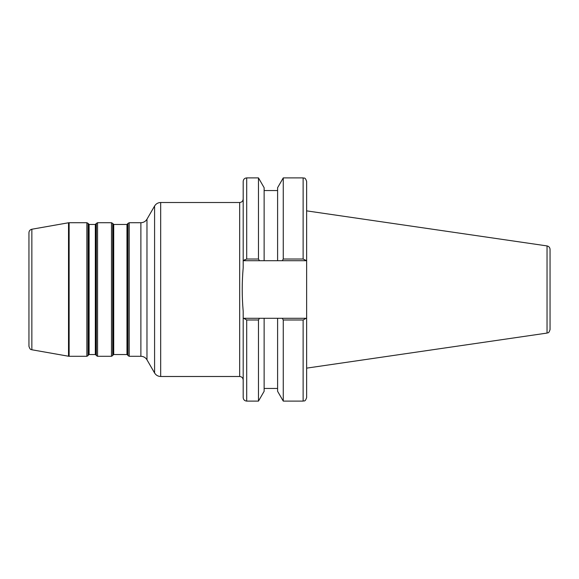 <?xml version="1.0" encoding="UTF-8"?>
<svg xmlns="http://www.w3.org/2000/svg" width="579" height="579" viewBox="0 0 579 579"><rect width="100%" height="100%" fill="white"/><g stroke="black" fill="none" stroke-linecap="round" stroke-linejoin="round"><path stroke-width="0.87" d="M283.261 319.984L303.121 319.984L303.121 401.102L283.261 401.102L283.261 319.984L282.284 318.291L259.45 318.291L306.132 318.291L303.121 319.984M283.261 401.102L277.602 391.295L277.602 318.291M258.473 401.102L246.705 401.102L246.705 319.984L258.473 319.984L258.473 401.102L264.133 391.295L264.133 318.291M258.473 319.984L259.45 318.291L243.187 318.291L243.187 397.585C243.397 399.72 244.57 400.892 246.705 401.102M246.705 319.984L243.694 318.291M243.187 318.291L243.187 311.184C241.899 296.723 241.899 282.262 243.187 267.816L243.187 260.709L246.705 259.016L246.705 177.898C244.57 178.108 243.397 179.28 243.187 181.415L243.187 260.709M306.638 260.709L306.638 181.415C304.981 176.624 304.178 178.571 303.121 177.898L303.121 259.016L306.638 260.709L306.638 397.585L306.638 318.291L306.132 318.291M160.673 202.505C158.016 202.592 155.99 203.765 154.586 206.015L154.586 372.985C155.99 375.235 158.016 376.408 160.673 376.495L160.673 202.505L239.677 202.505L239.677 376.495C241.812 376.705 242.985 377.877 243.187 380.012M140.885 222.712L140.885 356.288L129.197 356.288L129.197 222.712L140.885 222.712C143.541 222.626 145.568 221.453 146.972 219.202L154.586 206.015M547.039 333.077C547.893 332.353 548.588 334.09 550.05 329.596L550.05 249.404C549.905 247.501 548.906 246.343 547.039 245.923L547.039 333.077L306.638 368.135M129.197 222.712L127.981 223.414L127.981 355.586L129.197 356.288M112.702 223.414L111.486 222.712L111.486 356.288L112.702 355.586L112.702 223.414L113.716 224.471L126.967 224.471L127.981 223.414M111.486 222.712L97.562 222.712L96.346 223.414L96.346 355.586L97.562 356.288L97.562 222.712M88.095 223.414L86.879 222.712L86.879 356.288L88.095 355.586L88.095 223.414L89.108 224.471L95.332 224.471L96.346 223.414M31.852 229.233C30.05 229.689 29.08 230.84 28.95 232.693L28.95 346.307C30.398 350.715 31.411 349.246 31.852 349.767L31.852 229.233L68.517 222.77L68.517 356.23L69.125 356.288L69.125 222.712L68.517 222.77M86.879 222.712L69.125 222.712M244.613 259.703L243.694 260.709L259.45 260.709L258.473 259.016L258.473 177.898L246.705 177.898M303.121 259.016L283.261 259.016L283.261 177.898L277.602 187.705L277.602 260.709L282.284 260.709L259.45 260.709L264.133 260.709L264.133 187.705L258.473 177.898M258.473 259.016L246.705 259.016M283.261 259.016L282.284 260.709L306.132 260.709M154.586 372.985L146.972 359.798L146.972 219.202M127.981 355.586L127.575 354.876L127.575 224.124M126.967 224.471L126.967 354.529L113.716 354.529L113.716 224.471M113.108 224.124L113.108 354.876L112.702 355.586M96.346 355.586L95.94 354.876L95.94 224.124M95.332 224.471L95.332 354.529L89.108 354.529L89.108 224.471M88.5 224.124L88.5 354.876L88.095 355.586M277.602 388.451L264.133 388.451M239.677 202.505C241.812 202.295 242.985 201.123 243.187 198.988M303.121 401.102C304.163 400.429 304.967 402.391 306.638 397.585M146.972 359.798C145.568 357.547 143.541 356.375 140.885 356.288M547.039 245.923L306.638 210.865M239.677 376.495L160.673 376.495M127.575 354.876L126.967 354.529M111.486 356.288L97.562 356.288M113.716 354.529L113.108 354.876M95.94 354.876L95.332 354.529M31.852 349.767L68.517 356.23M86.879 356.288L69.125 356.288M89.108 354.529L88.5 354.876M303.121 177.898L283.261 177.898M277.602 190.549L264.133 190.549"/></g></svg>
